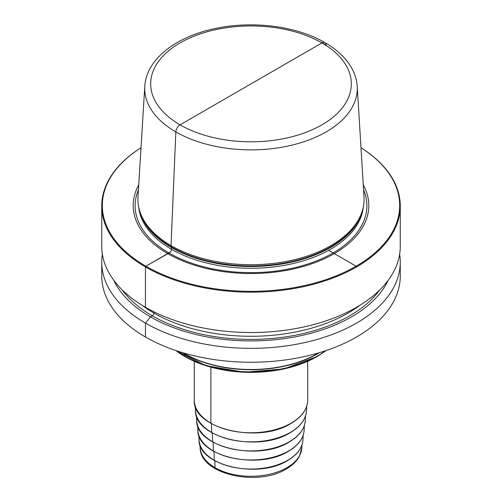 <?xml version="1.0" encoding="UTF-8"?>
<svg xmlns="http://www.w3.org/2000/svg" width="502" height="502" viewBox="0 0 502 502"><rect width="100%" height="100%" fill="white"/><g stroke="black" fill="none" stroke-linecap="round" stroke-linejoin="round"><path stroke-width="0.75" d="M319.485 352.649A94.037 54.291 180 0 1 317.496 353.828A94.037 54.291 180 0 1 182.515 352.649M320.044 41.854A106.286 61.363 180 0 1 326.156 45.117A5.968 3.445 120 0 0 321.939 42.921L180.061 124.835A5.968 3.445 120 0 0 175.844 131.894L171.031 245.585L171.383 246.89A2.987 1.726 -60 0 1 171.452 247.48L171.452 249.237A2.987 1.726 -60 0 1 169.048 253.039L145.875 266.204L145.454 266.932A149.263 86.181 0 0 0 308.121 285.613A149.263 86.181 0 0 0 400.263 205.996A149.263 86.181 0 0 0 360.988 147.739A148.667 85.836 0 0 1 353.603 267.622A148.667 85.836 0 0 1 145.875 266.204A148.667 85.836 180 0 1 141.012 147.757A149.263 86.181 180 0 0 101.737 205.996L101.737 246.344A149.263 86.181 180 0 0 145.454 307.28A149.263 86.181 180 0 0 308.121 325.961A149.263 86.181 180 0 0 400.263 246.344L400.263 205.996M251 83.878L180.061 124.835A5.968 3.445 120 0 0 175.844 131.894L171.031 245.585L171.383 246.89A2.987 1.726 -60 0 1 171.452 247.48L171.452 249.237A2.987 1.726 -60 0 1 169.048 253.039L167.693 253.604A117.813 68.021 180 0 1 138.728 184.893M101.737 205.996A149.263 86.181 180 0 0 145.454 266.932L145.875 266.204L167.693 253.604A117.813 68.021 0 0 0 312.244 263.613A117.813 68.021 0 0 0 363.272 184.893M171.031 245.585A113.088 65.291 180 0 1 139.958 211.788A113.088 65.291 180 0 1 137.981 197.104L144.783 86.331A106.286 61.363 180 0 0 175.844 131.894A106.286 61.363 0 0 0 293.406 144.777A106.286 61.363 0 0 0 357.217 86.331L364.019 197.104A113.088 65.291 0 0 1 362.042 211.788A113.088 65.291 0 0 1 284.138 261.843A113.088 65.291 0 0 1 171.031 245.585M399.636 254.257A149.263 86.181 180 0 1 400.263 262.176A149.263 86.181 180 0 1 308.121 341.793A149.263 86.181 180 0 1 145.454 323.112A149.263 86.181 180 0 1 101.737 262.176A149.263 86.181 180 0 1 102.364 254.257M400.263 262.176L400.263 276.075A149.263 86.181 180 0 1 308.121 355.692A149.263 86.181 180 0 1 145.454 337.011A149.263 86.181 180 0 1 101.737 276.075L101.737 262.176M318.701 352.881A94.037 54.291 180 0 1 317.496 353.59A94.037 54.291 180 0 1 183.299 352.881M113.734 280.191A142.166 82.083 180 0 0 150.468 316.869L152.313 315.802A2.24 1.293 -60 0 0 153.894 313.06L153.894 311.792L153.894 313.06A2.24 1.293 -60 0 1 152.313 315.802L150.468 316.869A142.166 82.083 0 0 0 388.266 280.191M328.622 250.322L356.546 266.443M170.266 252.123L145.448 266.449M184.717 353.709L184.504 355.962A1.192 0.69 120 0 0 184.755 356.508A1.192 0.69 120 0 1 184.504 355.962L184.717 353.709M210.89 367.157L210.89 423.18A0.596 0.345 120 0 0 211.016 423.45A0.596 0.345 120 0 1 210.89 423.18L210.89 367.157M211.449 423.701L211.731 432.46A0.596 0.345 120 0 0 211.857 432.718A0.596 0.345 120 0 1 211.731 432.46L211.449 423.701M212.29 432.962L212.572 441.722A0.596 0.345 120 0 0 212.697 441.98A0.596 0.345 120 0 1 212.572 441.722L212.29 432.962M213.13 442.224L213.419 450.991A0.596 0.345 120 0 0 213.538 451.248A0.596 0.345 120 0 1 213.419 450.991L213.13 442.224M213.971 451.493L214.26 460.252A0.596 0.345 120 0 0 214.379 460.51A0.596 0.345 120 0 1 214.26 460.252L213.971 451.493M214.812 460.754L215.038 467.676A2.987 1.726 120 0 0 215.665 468.956A2.987 1.726 120 0 1 215.038 467.676L214.812 460.754M145.454 266.932L145.454 307.28L145.454 266.932M150.468 316.869L145.454 323.112L145.454 337.011L145.454 323.112L150.468 316.869M184.504 353.226L184.504 353.59L184.504 353.226M291.11 423.18A56.72 32.749 180 0 1 229.295 430.277A56.72 32.749 180 0 1 194.28 400.025C191.795 428.444 258.499 444.27 290.984 423.45C301.884 416.993 307.462 409.18 307.72 400.025A56.72 32.749 180 0 1 291.11 423.18M306.709 406.237L306.515 410.63A55.534 32.059 180 0 1 290.269 432.46A55.534 32.059 0 0 1 230.424 439.57A55.534 32.059 0 0 1 195.485 410.63L195.291 406.237M305.523 415.913L305.323 420.362A54.341 31.375 180 0 1 289.428 441.722A54.341 31.375 0 0 1 230.864 448.681A54.341 31.375 0 0 1 196.677 420.362L196.477 415.913M304.337 425.589L304.13 430.095A53.149 30.685 180 0 1 288.581 450.991A53.149 30.685 0 0 1 231.309 457.793A53.149 30.685 0 0 1 197.87 430.095L197.662 425.589M303.152 435.265L302.944 439.827A51.963 30.001 180 0 1 287.74 460.252A51.963 30.001 0 0 1 231.748 466.904A51.963 30.001 0 0 1 199.056 439.827L198.848 435.265M301.966 444.935L301.84 447.684A50.859 29.361 180 0 1 286.962 467.676A50.859 29.361 0 0 1 232.156 474.183A50.859 29.361 0 0 1 200.16 447.684L200.034 444.935M175.976 350.578A93.441 53.946 0 0 0 317.069 356.564M325.384 350.791A94.037 54.291 180 0 1 317.496 355.962A94.037 54.291 0 0 1 176.616 350.791M363.573 189.825A115.893 66.91 0 0 1 307.851 264.033A115.893 66.91 0 0 1 169.048 253.039A115.893 66.91 180 0 1 138.426 189.825M138.696 207.119A112.492 64.946 180 0 0 171.452 249.237A112.492 64.946 0 0 0 290.984 264.021A112.492 64.946 0 0 0 363.304 207.119M362.306 210.972A112.492 64.946 0 0 1 286.378 263.205A112.492 64.946 0 0 1 171.452 247.48A112.492 64.946 180 0 1 139.694 210.972M139.958 211.788L140.441 213.237A112.599 65.009 180 0 0 171.383 246.89A112.599 65.009 0 0 0 283.994 263.079A112.599 65.009 0 0 0 361.559 213.237L362.042 211.788M180.061 124.835A100.325 57.918 180 0 1 180.061 42.921A100.325 57.918 180 0 1 321.939 42.921A100.325 57.918 0 0 1 321.939 124.835A100.325 57.918 0 0 1 180.061 124.835M122.293 289.993A139.562 80.577 180 0 0 152.313 315.802A139.562 80.577 0 0 0 379.707 289.993M141.947 305.185A137.322 79.285 180 0 0 153.894 313.06A137.322 79.285 0 0 0 360.053 305.185M194.28 361.314L194.28 400.025M307.72 361.314L307.72 400.025M306.515 410.63C305.9 419.264 300.441 426.625 290.143 432.718C258.768 452.798 194.368 438.083 195.485 410.63M305.323 420.362C304.72 428.815 299.38 436.025 289.303 441.98C258.599 461.627 195.579 447.232 196.677 420.362M304.13 430.095C303.547 438.365 298.32 445.418 288.462 451.248C258.43 470.462 196.797 456.381 197.87 430.095M302.944 439.827C302.367 447.916 297.259 454.812 287.621 460.51C258.26 479.297 198.014 465.53 199.056 439.827M301.84 447.684L299.349 456.437C296.644 461.338 292.315 465.511 286.347 468.95C257.683 486.971 199.871 474.434 200.16 447.684M326.225 350.509L317.245 356.508L283.643 368.976L244.173 372.227L205.927 365.688L175.775 350.509M357.217 86.331C356.834 80.358 355.165 74.591 352.222 69.031C346.606 58.684 337.507 49.88 324.926 42.626C296.952 26.173 253.246 20.526 216.293 28.307C176.472 36.188 146.22 59.104 144.783 86.331"/></g></svg>
